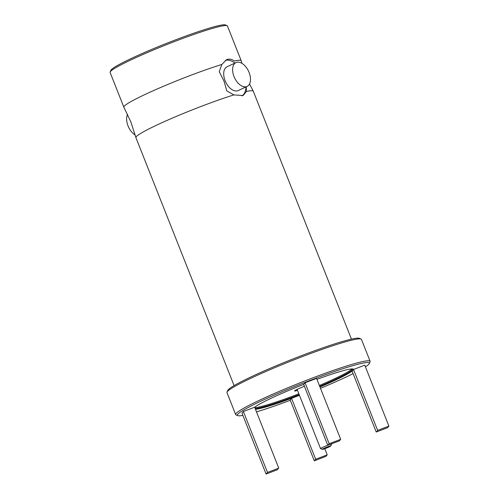 <?xml version="1.0" encoding="UTF-8"?>
<svg xmlns="http://www.w3.org/2000/svg" width="499" height="499" viewBox="0 0 499 499"><rect width="100%" height="100%" fill="white"/><g stroke="black" fill="none" stroke-linecap="round" stroke-linejoin="round"><path stroke-width="0.75" d="M135.896 137.574A63.105 5.059 158.4 0 1 158.433 124.32A63.105 5.059 158.4 0 1 233.894 94.91L226.808 90.874L223.97 81.031L219.223 71.713L221.837 64.452A63.105 5.059 158.4 0 0 146.369 93.862A63.105 5.059 158.4 0 0 123.852 107.166A63.105 5.059 158.4 0 0 123.877 107.216L130.894 121.999L135.896 137.574A63.105 5.059 158.4 0 0 135.915 137.63L234.087 385.59M351.439 339.127L253.261 91.167A63.105 5.059 158.4 0 0 253.236 91.117A63.105 5.059 158.4 0 0 246.387 91.479L246.275 86.732M227.02 392.102L227.762 390.405A70.995 5.695 -21.6 0 1 253.049 375.947A70.995 5.695 -21.6 0 1 319.285 349.094A70.995 5.695 -21.6 0 1 359.349 338.31L361.045 339.039A72.305 5.801 158.4 0 0 320.246 350.024A72.305 5.801 158.4 0 0 252.775 377.375A72.305 5.801 158.4 0 0 227.02 392.102A72.305 5.801 158.4 0 0 226.976 392.619L235.659 414.55A72.305 5.801 -21.6 0 1 261.457 399.306A72.305 5.801 -21.6 0 1 331.405 371.081A72.305 5.801 -21.6 0 1 370.121 361.313A72.305 5.801 -21.6 0 1 370.071 361.837L369.335 363.528A70.995 5.695 158.4 0 0 333.75 371.78A70.995 5.695 158.4 0 0 262.699 400.317A70.995 5.695 158.4 0 0 237.749 415.63A70.995 5.695 158.4 0 0 242.863 415.386M370.121 361.313L361.438 339.382A72.305 5.801 158.4 0 0 361.045 339.039M233.894 94.91L243.107 95.534L246.387 91.479M241.884 63.317L241.217 60.759A63.105 5.059 158.4 0 0 241.204 60.71L227.45 25.979A63.105 5.059 158.4 0 0 227.114 25.68A63.105 5.059 158.4 0 0 191.504 35.267A63.105 5.059 158.4 0 0 132.622 59.138A63.105 5.059 158.4 0 0 110.148 71.987A63.105 5.059 158.4 0 0 110.104 72.442L123.852 107.166M241.204 60.71A63.105 5.059 158.4 0 0 234.324 61.021C232.085 59.331 229.833 58.776 227.569 59.369L226.459 59.774L221.837 64.452M110.148 71.987L110.884 70.297A61.789 4.953 -21.6 0 1 132.896 57.709A61.789 4.953 -21.6 0 1 190.549 34.337A61.789 4.953 -21.6 0 1 225.417 24.95L227.114 25.68M135.229 135.017A13.149 7.741 -115 0 1 128.037 125.898A13.149 7.741 -115 0 1 127.582 114.39M225.398 60.373L225.398 60.373A19.723 11.608 65 0 1 234.935 63.08M236.726 62.319A13.149 7.741 65 0 0 236.002 62.587A13.149 7.741 65 0 0 234.268 77.17A13.149 7.741 65 0 0 246.375 86.689A13.149 7.741 65 0 0 247.099 86.421A13.149 7.741 65 0 0 248.833 71.831A13.149 7.741 65 0 0 236.726 62.319M236.002 62.587L227.089 66.735A13.149 7.741 65 0 0 225.355 81.318A13.149 7.741 65 0 0 237.462 90.837A13.149 7.741 65 0 0 238.185 90.569L247.099 86.421M320.501 388.334A70.995 5.695 158.4 0 0 344.048 377.993A70.995 5.695 158.4 0 0 353.105 373.632M365.436 366.852A70.995 5.695 158.4 0 0 369.335 363.528M352.101 371.1L376.221 432.022L387.48 427.724L388.896 426.096L377.631 430.394L353.51 369.472A53.904 4.323 -21.6 0 1 352.101 371.1A53.904 4.323 -21.6 0 1 334.255 380.675A53.904 4.323 -21.6 0 1 319.978 387.012M299.45 395.327A53.904 4.323 -21.6 0 1 291.553 398.314A53.904 4.323 -21.6 0 1 255.488 409.348M278.76 468.131L267.501 472.428L266.092 474.05L277.35 469.752A53.904 4.323 -21.6 0 1 278.76 468.131L254.64 407.209A53.904 4.323 -21.6 0 1 272.485 397.628A53.904 4.323 -21.6 0 1 303.66 384.392L327.781 445.314A53.904 4.323 -21.6 0 1 339.314 440.916L340.692 439.326L329.159 443.73L305.039 382.808L303.66 384.392M255.17 408.538A53.243 4.273 158.4 0 0 299.194 394.665M319.716 386.351A53.243 4.273 158.4 0 0 333.638 380.169A53.243 4.273 158.4 0 0 352.637 368.942A53.243 4.273 158.4 0 0 352.631 368.929M267.501 472.428L243.381 411.507L241.971 413.128L266.092 474.05M254.64 407.209L243.381 411.507M340.692 439.326L316.572 378.404L305.039 382.808M329.159 443.73L327.781 445.314M388.896 426.096L364.775 365.174L353.51 369.472A53.904 4.323 -21.6 0 0 353.198 369.054A53.904 4.323 -21.6 0 0 316.94 379.346M377.631 430.394A53.904 4.323 -21.6 0 1 376.221 432.022M314.295 460.82L325.828 456.423L327.207 454.832A53.904 4.323 -21.6 0 1 315.674 459.236L314.295 460.82L290.175 399.899L291.553 398.314L315.674 459.236M327.207 454.832L324.774 448.688M256.492 411.887A70.995 5.695 158.4 0 0 290.324 400.279M237.749 415.63L236.052 414.9A72.305 5.801 -21.6 0 1 235.659 414.55M241.996 95.933A19.723 11.608 65 0 0 246.032 86.92M304.415 386.301A8.876 0.711 158.4 0 0 297.71 389.089A8.876 0.711 158.4 0 0 294.541 390.96A8.876 0.711 158.4 0 0 297.485 390.361M319.379 385.496A53.243 4.273 158.4 0 0 333.301 379.321A53.243 4.273 158.4 0 0 351.97 368.911M254.833 407.683A53.243 4.273 158.4 0 0 298.857 393.817M322.273 449.356A4.603 0.368 158.4 0 0 324.868 448.657A4.603 0.368 158.4 0 0 329.165 446.917A4.603 0.368 158.4 0 0 330.806 445.975A4.603 0.368 158.4 0 0 328.498 446.511A4.603 0.368 158.4 0 0 323.888 448.364A4.603 0.368 158.4 0 0 322.273 449.356L320.576 448.626A5.913 0.474 -21.6 0 1 320.545 448.595A5.913 0.474 -21.6 0 1 322.653 447.347A5.913 0.474 -21.6 0 1 327.756 445.264M329.159 444.777A5.913 0.474 -21.6 0 1 331.548 444.241A5.913 0.474 -21.6 0 1 331.542 444.285L330.806 445.975M253.236 91.117L249.531 83.944M331.411 443.904L331.548 444.241M297.098 389.376L320.545 448.595"/></g></svg>
